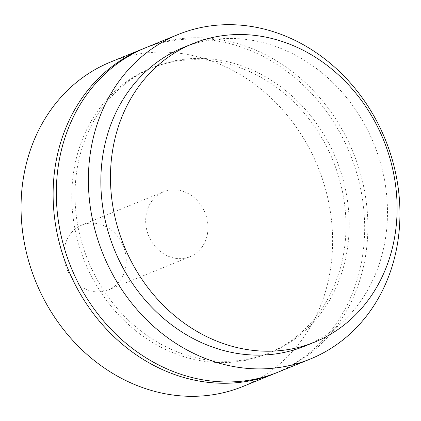 <?xml version="1.0" encoding="UTF-8"?>
<svg xmlns="http://www.w3.org/2000/svg" width="421" height="421" viewBox="0 0 421 421"><rect width="100%" height="100%" fill="white"/><g stroke="black" fill="none" stroke-linecap="round" stroke-linejoin="round"><path stroke-width="0.32" stroke-dasharray="2.1 1.58" d="M126.232 260.815A35.038 30.465 67.8 0 0 81.858 225.067A35.038 30.465 67.8 0 0 63.918 254.226A35.038 30.465 67.8 0 0 108.292 289.969A35.038 30.465 67.8 0 0 126.232 260.815M207.99 227.508A35.038 30.465 67.8 0 0 163.616 191.765A35.038 30.465 67.8 0 0 145.677 220.92A35.038 30.465 67.8 0 0 190.055 256.663A35.038 30.465 67.8 0 0 207.99 227.508M242.928 386.467A175.199 152.323 67.8 0 0 332.622 240.686A175.199 152.323 67.8 0 0 110.739 61.961M276.592 372.743A175.199 152.323 67.8 0 0 364.681 227.624A175.199 152.323 67.8 0 0 144.408 48.257M345.988 225.645A154.175 134.046 67.8 0 0 150.734 68.37A154.175 134.046 67.8 0 0 71.807 196.66A154.175 134.046 67.8 0 0 267.061 353.935A154.175 134.046 67.8 0 0 345.988 225.645M349.193 224.34A154.175 134.046 67.8 0 0 153.939 67.065A154.175 134.046 67.8 0 0 75.012 195.355A154.175 134.046 67.8 0 0 270.266 352.63A154.175 134.046 67.8 0 0 349.193 224.34M278.197 372.101A175.199 152.323 67.8 0 0 367.886 226.319A175.199 152.323 67.8 0 0 146.008 47.594M304.972 346.057A161.18 140.14 67.8 0 0 387.488 211.942A161.18 140.14 67.8 0 0 183.361 47.515M81.858 225.067L163.616 191.765M150.734 68.37L153.939 67.065M267.061 353.935L270.266 352.63M108.292 289.969L190.055 256.663"/><path stroke-width="0.63" d="M144.408 48.257A175.199 152.323 67.8 0 0 142.803 48.899L110.739 61.961A175.199 152.323 67.8 0 0 21.05 207.742A175.199 152.323 67.8 0 0 242.928 386.467L274.992 373.406A175.199 152.323 67.8 0 0 276.592 372.743M142.803 48.899A175.199 152.323 67.8 0 0 53.114 194.681A175.199 152.323 67.8 0 0 274.992 373.406M178.072 34.533L146.008 47.594A175.199 152.323 67.8 0 0 56.319 193.376A175.199 152.323 67.8 0 0 278.197 372.101L310.261 359.039A175.199 152.323 67.8 0 0 399.95 213.258A175.199 152.323 67.8 0 0 178.072 34.533A175.199 152.323 67.8 0 0 88.378 180.314A175.199 152.323 67.8 0 0 310.261 359.039M192.976 43.595L183.361 47.515A161.18 140.14 67.8 0 0 100.845 181.63A161.18 140.14 67.8 0 0 304.972 346.057L314.592 342.141A161.18 140.14 67.8 0 0 397.108 208.021A161.18 140.14 67.8 0 0 192.976 43.595A161.18 140.14 67.8 0 0 110.46 177.715A161.18 140.14 67.8 0 0 314.592 342.141"/></g></svg>
